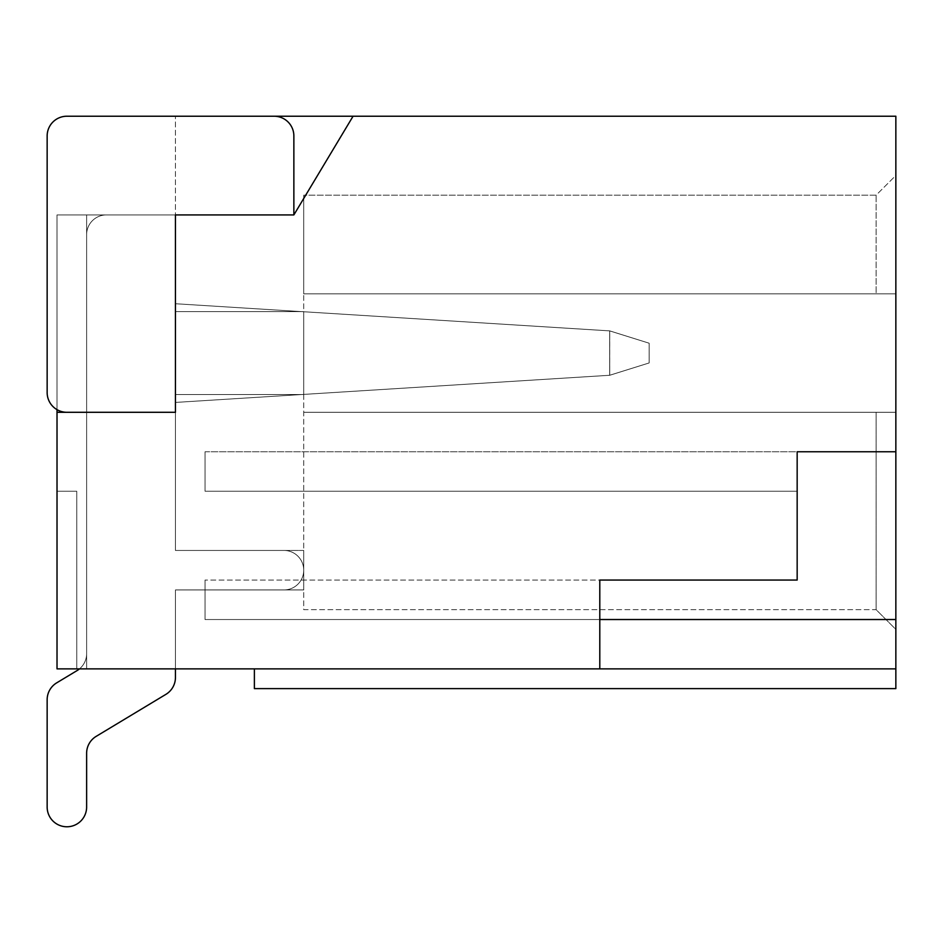 <?xml version="1.0" encoding="UTF-8"?>
<svg xmlns="http://www.w3.org/2000/svg" width="943" height="943" viewBox="0 0 943 943"><rect width="100%" height="100%" fill="white"/><g stroke="black" fill="none" stroke-linecap="round" stroke-linejoin="round"><path stroke-width="0.71" stroke-dasharray="4.71 3.54" d="M106.359 214.921A19.732 19.732 0 0 0 86.626 234.654L86.626 653.676A19.732 19.732 0 0 1 77.078 670.579L56.698 682.85A19.732 19.732 0 0 0 47.15 699.765L47.15 807.031A19.732 19.732 0 0 0 66.882 826.775A19.732 19.732 0 0 0 86.626 807.031L86.626 753.28A19.732 19.732 0 0 1 96.174 736.365L165.885 694.366A19.732 19.732 0 0 0 175.445 677.463L175.445 589.929L283.996 589.929A19.732 19.732 0 0 0 303.729 570.185A19.732 19.732 0 0 0 283.996 550.453L175.445 550.453L175.445 402.425L609.661 375.279L609.661 330.875L175.445 303.729L175.445 214.921L106.359 214.921A19.732 19.732 0 0 0 86.626 234.654L86.626 653.676A19.732 19.732 0 0 1 79.483 668.87A19.732 19.732 0 0 0 86.626 653.676A19.732 19.732 0 0 1 77.078 670.579L56.698 682.85A19.732 19.732 0 0 0 47.15 699.765L47.15 807.031A19.732 19.732 0 0 0 66.882 826.775A19.732 19.732 0 0 0 86.626 807.031L86.626 753.28A19.732 19.732 0 0 1 96.174 736.365L165.885 694.366A19.732 19.732 0 0 0 175.445 677.463L175.445 589.929L283.996 589.929A19.732 19.732 0 0 0 303.729 570.185A19.732 19.732 0 0 0 283.996 550.453L175.445 550.453L175.445 402.425L609.661 375.279L609.661 330.875L175.445 303.729L175.445 214.921L106.359 214.921A19.732 19.732 0 0 0 86.626 234.654L86.626 653.676A19.732 19.732 0 0 1 77.078 670.579L56.698 682.85A19.732 19.732 0 0 0 47.15 699.765L47.15 807.031A19.732 19.732 0 0 0 66.882 826.775A19.732 19.732 0 0 0 86.626 807.031L86.626 753.28A19.732 19.732 0 0 1 96.174 736.365L165.885 694.366A19.732 19.732 0 0 0 175.445 677.463L175.445 589.929L283.996 589.929A19.732 19.732 0 0 0 303.729 570.185A19.732 19.732 0 0 0 283.996 550.453L175.445 550.453L175.445 402.425L609.732 375.279L609.732 330.875L175.445 303.729L175.445 214.921L106.359 214.921A19.732 19.732 0 0 0 86.626 234.654L86.626 653.676A19.732 19.732 0 0 1 79.483 668.87A19.732 19.732 0 0 0 86.626 653.676A19.732 19.732 0 0 1 77.078 670.579L56.698 682.85A19.732 19.732 0 0 0 47.15 699.765L47.15 807.031A19.732 19.732 0 0 0 66.882 826.775A19.732 19.732 0 0 0 86.626 807.031L86.626 753.28A19.732 19.732 0 0 1 96.174 736.365L165.885 694.366A19.732 19.732 0 0 0 175.445 677.463L175.445 589.929L283.996 589.929A19.732 19.732 0 0 0 303.729 570.185A19.732 19.732 0 0 0 283.996 550.453L175.445 550.453L175.445 402.425L609.661 375.279L609.661 330.875L175.445 303.729L175.445 214.921L106.359 214.921A19.732 19.732 0 0 0 86.626 234.654L86.626 653.676A19.732 19.732 0 0 1 79.483 668.87A19.732 19.732 0 0 0 86.626 653.676A19.732 19.732 0 0 1 77.078 670.579L56.698 682.85A19.732 19.732 0 0 0 47.15 699.765L47.15 807.031A19.732 19.732 0 0 0 66.882 826.775A19.732 19.732 0 0 0 86.626 807.031L86.626 753.28A19.732 19.732 0 0 1 96.174 736.365L165.885 694.366A19.732 19.732 0 0 0 175.445 677.463L175.445 589.929L283.996 589.929A19.732 19.732 0 0 0 303.729 570.185A19.732 19.732 0 0 0 283.996 550.453L175.445 550.453L175.445 402.425L609.732 375.279L609.661 330.875L649.138 343.205L649.138 362.949L609.661 375.279L609.661 330.875L175.445 303.729L175.445 214.921L106.359 214.921A19.732 19.732 0 0 0 86.626 234.654L86.626 653.676A19.732 19.732 0 0 1 77.078 670.579L56.698 682.85A19.732 19.732 0 0 0 47.15 699.765L47.15 807.031A19.732 19.732 0 0 0 66.882 826.775A19.732 19.732 0 0 0 86.626 807.031L86.626 753.28A19.732 19.732 0 0 1 96.174 736.365L165.885 694.366A19.732 19.732 0 0 0 175.445 677.463L175.445 589.929L283.996 589.929A19.732 19.732 0 0 0 303.729 570.185A19.732 19.732 0 0 0 283.996 550.453L175.445 550.453L175.445 402.425L609.732 375.279L609.661 330.875L175.445 303.729L175.445 214.921L106.359 214.921A19.732 19.732 0 0 0 86.626 234.654L86.626 653.676A19.732 19.732 0 0 1 77.078 670.579L56.698 682.85A19.732 19.732 0 0 0 47.15 699.765L47.15 807.031A19.732 19.732 0 0 0 66.882 826.775A19.732 19.732 0 0 0 86.626 807.031L86.626 753.28A19.732 19.732 0 0 1 96.174 736.365L165.885 694.366A19.732 19.732 0 0 0 175.445 677.463L175.445 589.929L283.996 589.929A19.732 19.732 0 0 0 303.729 570.185A19.732 19.732 0 0 0 283.996 550.453L175.445 550.453L175.445 402.425L609.661 375.279L609.661 330.875L649.138 343.205L649.138 362.949L609.661 375.279L609.661 330.875L175.445 303.729L175.445 214.921L106.359 214.921A19.732 19.732 0 0 0 86.626 234.654L86.626 653.676A19.732 19.732 0 0 1 79.483 668.87A19.732 19.732 0 0 0 86.626 653.676A19.732 19.732 0 0 1 77.078 670.579L56.698 682.85A19.732 19.732 0 0 0 47.15 699.765L47.15 807.031A19.732 19.732 0 0 0 66.882 826.775A19.732 19.732 0 0 0 86.626 807.031L86.626 753.28A19.732 19.732 0 0 1 96.174 736.365L165.885 694.366A19.732 19.732 0 0 0 175.445 677.463L175.445 589.929L283.996 589.929A19.732 19.732 0 0 0 303.729 570.185A19.732 19.732 0 0 0 283.996 550.453L175.445 550.453L175.445 402.425L609.661 375.279L609.661 330.875L175.445 303.729L175.445 214.921L106.359 214.921A19.732 19.732 0 0 0 86.626 234.654L86.626 653.676A19.732 19.732 0 0 1 77.078 670.579L56.698 682.85A19.732 19.732 0 0 0 47.15 699.765L47.15 807.031A19.732 19.732 0 0 0 66.882 826.775A19.732 19.732 0 0 0 86.626 807.031L86.626 753.28A19.732 19.732 0 0 1 96.174 736.365L165.885 694.366A19.732 19.732 0 0 0 175.445 677.463L175.445 589.929L283.996 589.929A19.732 19.732 0 0 0 303.729 570.185A19.732 19.732 0 0 0 283.996 550.453L175.445 550.453L175.445 402.425L609.661 375.279L609.732 330.875L175.445 303.729L175.445 214.921L106.359 214.921A19.732 19.732 0 0 0 86.626 234.654L86.626 653.676A19.732 19.732 0 0 1 79.483 668.87A19.732 19.732 0 0 0 86.626 653.676A19.732 19.732 0 0 1 77.078 670.579L56.698 682.85A19.732 19.732 0 0 0 47.15 699.765L47.15 807.031A19.732 19.732 0 0 0 66.882 826.775A19.732 19.732 0 0 0 86.626 807.031L86.626 753.28A19.732 19.732 0 0 1 96.174 736.365L165.885 694.366A19.732 19.732 0 0 0 175.445 677.463L175.445 589.929L283.996 589.929A19.732 19.732 0 0 0 303.729 570.185A19.732 19.732 0 0 0 283.996 550.453L175.445 550.453L175.445 402.425L609.661 375.279L609.661 330.875L175.445 303.729L175.445 214.921L106.359 214.921A19.732 19.732 0 0 0 86.626 234.654L86.626 653.676A19.732 19.732 0 0 1 77.078 670.579L56.698 682.85A19.732 19.732 0 0 0 47.15 699.765L47.15 807.031A19.732 19.732 0 0 0 66.882 826.775A19.732 19.732 0 0 0 86.626 807.031L86.626 753.28A19.732 19.732 0 0 1 96.174 736.365L165.885 694.366A19.732 19.732 0 0 0 175.445 677.463L175.445 589.929L283.996 589.929A19.732 19.732 0 0 0 303.729 570.185A19.732 19.732 0 0 0 283.996 550.453L175.445 550.453L175.445 402.425L609.732 375.279L609.661 330.875L649.138 343.205L649.138 362.949L609.661 375.279L609.661 330.875L175.445 303.729L175.445 214.921L106.359 214.921A19.732 19.732 0 0 0 86.626 234.654L86.626 653.676A19.732 19.732 0 0 1 79.483 668.87A19.732 19.732 0 0 0 86.626 653.676A19.732 19.732 0 0 1 77.078 670.579L56.698 682.85A19.732 19.732 0 0 0 47.15 699.765L47.15 807.031A19.732 19.732 0 0 0 66.882 826.775A19.732 19.732 0 0 0 86.626 807.031L86.626 753.28A19.732 19.732 0 0 1 96.174 736.365L165.885 694.366A19.732 19.732 0 0 0 175.445 677.463L175.445 589.929L283.996 589.929A19.732 19.732 0 0 0 303.729 570.185A19.732 19.732 0 0 0 283.996 550.453L175.445 550.453L175.445 402.425L609.732 375.279L609.661 330.875L175.445 303.729L175.445 214.921L106.359 214.921A19.732 19.732 0 0 0 86.626 234.654L86.626 653.676L86.626 234.654A19.732 19.732 0 0 1 106.359 214.921A19.732 19.732 0 0 0 86.626 234.654A19.732 19.732 0 0 1 106.359 214.921A19.732 19.732 0 0 0 86.626 234.654A19.732 19.732 0 0 1 106.359 214.921A19.732 19.732 0 0 0 86.626 234.654A19.732 19.732 0 0 1 106.359 214.921A19.732 19.732 0 0 0 86.626 234.654A19.732 19.732 0 0 1 106.359 214.921A19.732 19.732 0 0 0 86.626 234.654A19.732 19.732 0 0 1 106.359 214.921L175.445 214.921L106.359 214.921M57.016 409.639L57.016 668.87L599.795 668.87L599.795 619.527L599.795 668.87L895.85 668.87L895.85 116.225L353.071 116.225L293.862 214.921L353.071 116.225L175.445 116.225L274.13 116.225A19.732 19.732 0 0 1 293.862 135.969L293.862 214.921L175.445 214.921L175.445 303.729L175.445 214.921L175.445 303.729L175.445 214.921L175.445 303.729L175.445 214.921L175.445 303.729L175.445 214.921L175.445 303.729L175.445 214.921L175.445 303.729L609.732 330.875L649.138 343.205L649.138 362.949L609.661 375.279L609.661 330.875L609.732 375.279L649.138 362.949L649.138 343.205L609.732 330.875L649.138 343.205L649.138 362.949L609.732 375.279L649.138 362.949L649.138 343.205L609.661 330.875L609.661 375.279L609.661 330.875L649.138 343.205L649.138 362.949L609.732 375.279L609.661 330.875L609.732 375.279L649.138 362.949L649.138 343.205L609.732 330.875L649.138 343.205L649.138 362.949L609.732 375.279L649.138 362.949L649.138 343.205L609.732 330.875L649.138 343.205L649.138 362.949L609.732 375.279L649.138 362.949L649.138 343.205L609.732 330.875L649.138 343.205L649.138 362.949L609.732 375.279L649.138 362.949L609.732 375.279L649.138 362.949L649.138 343.205L609.732 330.875L649.138 343.205L649.138 362.949L649.138 343.205L609.732 330.875L649.138 343.205L649.138 362.949L609.732 375.279L649.138 362.949L649.138 343.205L609.732 330.875L649.138 343.205L649.138 362.949L609.732 375.279L649.138 362.949L649.138 343.205L609.661 330.875L609.661 375.279L175.445 402.425L609.661 375.279L175.445 402.425L609.661 375.279L175.445 402.425L609.661 375.279L175.445 402.425L609.661 375.279L175.445 402.425L609.661 375.279L175.445 402.425L175.445 550.453L175.445 394.528L175.445 550.453L175.445 394.528L175.445 550.453L175.445 394.528L175.445 550.453L175.445 394.528L175.445 550.453L175.445 394.528L175.445 550.453L175.445 394.528L175.445 550.453L175.445 394.528L175.445 550.453L175.445 394.528L175.445 550.453L175.445 394.528L175.445 550.453L175.445 394.528L175.445 550.453L175.445 394.528L175.445 550.453L175.445 394.528L175.445 550.453L283.996 550.453A19.732 19.732 0 0 1 303.729 570.185A19.732 19.732 0 0 1 283.996 589.929A19.732 19.732 0 0 0 303.729 570.185A19.732 19.732 0 0 0 283.996 550.453A19.732 19.732 0 0 1 303.729 570.185A19.732 19.732 0 0 1 283.996 589.929A19.732 19.732 0 0 0 303.729 570.185A19.732 19.732 0 0 0 283.996 550.453A19.732 19.732 0 0 1 303.729 570.185A19.732 19.732 0 0 1 283.996 589.929A19.732 19.732 0 0 0 303.729 570.185A19.732 19.732 0 0 0 283.996 550.453A19.732 19.732 0 0 1 303.729 570.185A19.732 19.732 0 0 1 283.996 589.929A19.732 19.732 0 0 0 303.729 570.185A19.732 19.732 0 0 0 283.996 550.453A19.732 19.732 0 0 1 303.729 570.185A19.732 19.732 0 0 1 283.996 589.929A19.732 19.732 0 0 0 303.729 570.185A19.732 19.732 0 0 0 283.996 550.453A19.732 19.732 0 0 1 303.729 570.185A19.732 19.732 0 0 1 283.996 589.929L175.445 589.929L283.996 589.929L175.445 589.929L283.996 589.929L175.445 589.929L283.996 589.929L175.445 589.929L283.996 589.929L175.445 589.929L283.996 589.929L175.445 589.929L175.445 668.87L175.445 589.929L175.445 668.87L175.445 589.929L175.445 668.87L175.445 589.929L175.445 668.87L175.445 589.929L175.445 668.87L175.445 589.929L175.445 668.87L175.445 589.929L175.445 668.87L175.445 589.929L175.445 668.87L175.445 589.929L175.445 668.87L175.445 589.929L175.445 668.87L175.445 589.929L175.445 668.87L175.445 589.929L175.445 668.87L175.445 589.929L175.445 668.87L175.445 589.929L175.445 668.87L175.445 589.929L175.445 668.87L175.445 589.929L175.445 668.87L175.445 589.929L175.445 668.87L175.445 589.929L175.445 668.87L57.016 668.87L175.445 668.87L57.016 668.87L175.445 668.87L57.016 668.87L175.445 668.87L57.016 668.87L175.445 668.87L57.016 668.87L175.445 668.87L57.016 668.87L175.445 668.87L57.016 668.87L175.445 668.87L57.016 668.87L175.445 668.87L57.016 668.87L175.445 668.87L57.016 668.87L175.445 668.87L57.016 668.87L175.445 668.87L57.016 668.87L175.445 668.87L175.445 589.929L283.996 589.929A19.732 19.732 0 0 0 303.729 570.185A19.732 19.732 0 0 0 283.996 550.453L175.445 550.453L175.445 402.425L609.661 375.279L609.661 330.875L649.138 343.205L649.138 362.949L609.661 375.279L609.661 330.875L175.445 303.729L175.445 214.921L175.445 412.291L66.882 412.291A19.732 19.732 0 0 1 47.15 392.547L47.15 135.969A19.732 19.732 0 0 1 66.882 116.225L274.13 116.225A19.732 19.732 0 0 1 293.862 135.969L293.862 214.921L175.445 214.921L175.445 412.291L66.882 412.291A19.732 19.732 0 0 1 47.15 392.547L47.15 135.969A19.732 19.732 0 0 1 66.882 116.225L274.13 116.225A19.732 19.732 0 0 1 293.862 135.969L293.862 214.921L175.445 214.921L175.445 412.291L66.882 412.291A19.732 19.732 0 0 1 47.15 392.547M165.885 694.366A19.732 19.732 0 0 0 175.445 677.463A19.732 19.732 0 0 1 165.885 694.366A19.732 19.732 0 0 0 175.445 677.463A19.732 19.732 0 0 1 165.885 694.366A19.732 19.732 0 0 0 175.445 677.463A19.732 19.732 0 0 1 165.885 694.366A19.732 19.732 0 0 0 175.445 677.463A19.732 19.732 0 0 1 165.885 694.366A19.732 19.732 0 0 0 175.445 677.463A19.732 19.732 0 0 1 165.885 694.366A19.732 19.732 0 0 0 175.445 677.463M47.15 807.031A19.732 19.732 0 0 0 66.882 826.775A19.732 19.732 0 0 0 86.626 807.031A19.732 19.732 0 0 1 66.882 826.775A19.732 19.732 0 0 1 47.15 807.031A19.732 19.732 0 0 0 66.882 826.775A19.732 19.732 0 0 0 86.626 807.031A19.732 19.732 0 0 1 66.882 826.775A19.732 19.732 0 0 1 47.15 807.031A19.732 19.732 0 0 0 66.882 826.775A19.732 19.732 0 0 0 86.626 807.031A19.732 19.732 0 0 1 66.882 826.775A19.732 19.732 0 0 1 47.15 807.031A19.732 19.732 0 0 0 66.882 826.775A19.732 19.732 0 0 0 86.626 807.031A19.732 19.732 0 0 1 66.882 826.775A19.732 19.732 0 0 1 47.15 807.031A19.732 19.732 0 0 0 66.882 826.775A19.732 19.732 0 0 0 86.626 807.031A19.732 19.732 0 0 1 66.882 826.775A19.732 19.732 0 0 1 47.15 807.031A19.732 19.732 0 0 0 66.882 826.775A19.732 19.732 0 0 0 86.626 807.031L86.626 753.28M56.698 682.85A19.732 19.732 0 0 0 47.15 699.765A19.732 19.732 0 0 1 56.698 682.85A19.732 19.732 0 0 0 47.15 699.765A19.732 19.732 0 0 1 56.698 682.85A19.732 19.732 0 0 0 47.15 699.765A19.732 19.732 0 0 1 56.698 682.85A19.732 19.732 0 0 0 47.15 699.765A19.732 19.732 0 0 1 56.698 682.85A19.732 19.732 0 0 0 47.15 699.765A19.732 19.732 0 0 1 56.698 682.85A19.732 19.732 0 0 0 47.15 699.765M649.138 362.949L609.732 375.279L649.138 362.949L649.138 343.205L609.732 330.875L649.138 343.205L649.138 362.949M353.071 116.225L293.862 214.921L175.445 214.921L175.445 412.291L57.016 412.291L57.016 214.921L86.626 214.921L57.016 214.921L57.016 668.87L57.016 412.291L175.445 412.291L57.016 412.291M47.15 135.969A19.732 19.732 0 0 1 66.882 116.225M895.85 668.87L895.85 688.614L254.386 688.614L254.386 668.87L895.85 668.87L254.386 668.87M895.85 629.394L895.85 412.291L876.118 412.291L895.85 412.291L895.85 629.394L876.118 609.661L876.118 412.291L303.729 412.291L895.85 412.291L895.85 175.445L876.118 195.177L876.118 293.862L895.85 293.862L895.85 175.445L876.118 195.177L303.729 195.177L876.118 195.177L876.118 293.862L303.729 293.862L303.729 195.177L303.729 293.862L895.85 293.862L895.85 412.291L303.729 412.291L876.118 412.291L876.118 609.661L303.729 609.661L303.729 293.862L303.729 609.661L876.118 609.661L895.85 629.394M599.795 668.87L599.795 580.051L599.795 619.527L205.044 619.527L205.044 580.051L205.044 619.527L205.044 580.051L205.044 619.527L895.85 619.527M599.795 619.527L205.044 619.527L599.795 619.527L599.795 580.051L205.044 580.051L797.165 580.051L797.165 451.768L895.85 451.768L205.044 451.768L205.044 491.232L797.165 491.232L797.165 580.051L797.165 451.768L797.165 491.232L205.044 491.232L797.165 491.232L205.044 491.232L205.044 451.768L797.165 451.768M293.862 214.921L175.445 214.921L175.445 116.225L175.445 214.921L293.862 214.921L175.445 214.921L175.445 412.291L175.445 214.921L86.626 214.921L86.626 668.87L86.626 214.921L57.016 214.921L86.626 214.921L86.626 668.87L86.626 214.921L57.016 214.921L57.016 668.87L57.016 214.921L86.626 214.921L86.626 668.87L86.626 214.921L57.016 214.921L57.016 668.87L57.016 214.921L86.626 214.921L86.626 668.87L86.626 214.921L57.016 214.921L57.016 668.87L57.016 214.921L86.626 214.921L86.626 668.87L86.626 214.921L57.016 214.921L57.016 668.87L57.016 214.921L86.626 214.921L86.626 668.87L86.626 214.921L57.016 214.921L57.016 668.87L57.016 214.921L86.626 214.921L86.626 668.87L86.626 214.921L57.016 214.921L57.016 668.87L57.016 214.921L86.626 214.921L86.626 668.87L86.626 214.921L57.016 214.921L57.016 668.87L57.016 214.921L86.626 214.921L86.626 668.87L86.626 214.921L57.016 214.921L57.016 668.87L57.016 214.921L86.626 214.921L86.626 668.87L86.626 214.921L57.016 214.921L57.016 668.87L57.016 214.921L86.626 214.921L86.626 668.87L86.626 214.921L57.016 214.921L57.016 668.87L57.016 214.921L86.626 214.921L86.626 668.87L86.626 214.921L175.445 214.921L175.445 311.626L175.445 214.921L86.626 214.921L175.445 214.921L175.445 311.626L303.729 311.626L303.729 394.528L303.729 311.626L303.729 394.528L303.729 311.626L303.729 394.528L303.729 311.626L303.729 394.528L303.729 311.626L303.729 394.528L303.729 311.626L303.729 394.528L303.729 311.626L303.729 394.528L303.729 311.626L303.729 394.528L303.729 311.626L303.729 394.528L303.729 311.626L303.729 394.528L303.729 311.626L303.729 394.528L303.729 311.626L303.729 394.528L303.729 311.626L175.445 311.626L175.445 214.921L86.626 214.921L175.445 214.921L175.445 311.626L303.729 311.626L175.445 311.626L175.445 214.921L86.626 214.921L175.445 214.921L175.445 311.626L303.729 311.626L175.445 311.626L175.445 214.921L86.626 214.921L175.445 214.921L175.445 311.626L303.729 311.626L175.445 311.626L175.445 214.921L86.626 214.921L175.445 214.921L175.445 311.626L303.729 311.626L175.445 311.626L175.445 214.921L86.626 214.921L175.445 214.921L175.445 311.626L303.729 311.626L175.445 311.626L175.445 214.921L86.626 214.921L175.445 214.921L175.445 311.626L303.729 311.626L175.445 311.626L175.445 214.921L86.626 214.921L175.445 214.921L175.445 311.626L303.729 311.626L175.445 311.626L175.445 214.921L86.626 214.921L175.445 214.921L175.445 311.626L303.729 311.626L175.445 311.626L175.445 214.921L86.626 214.921L175.445 214.921L175.445 311.626L303.729 311.626L175.445 311.626L175.445 214.921L86.626 214.921L175.445 214.921L175.445 311.626L303.729 311.626L175.445 311.626L175.445 214.921L175.445 412.291M599.795 580.051L797.165 580.051M205.044 451.768L205.044 491.232L205.044 451.768M895.85 293.862L303.729 293.862L895.85 293.862M76.76 491.232L57.016 491.232L57.016 668.87L57.016 214.921L175.445 214.921L57.016 214.921L57.016 668.87L57.016 491.232L76.76 491.232L76.76 668.87L76.76 491.232L57.016 491.232L76.76 491.232L76.76 668.87L76.76 491.232M175.445 394.528L303.729 394.528L175.445 394.528M175.445 550.453L303.729 550.453L303.729 589.929L303.729 550.453L303.729 589.929L303.729 550.453L303.729 589.929L303.729 550.453L303.729 589.929L303.729 550.453L303.729 589.929L303.729 550.453L303.729 589.929L303.729 550.453L303.729 589.929L303.729 550.453L303.729 589.929L303.729 550.453L303.729 589.929L303.729 550.453L303.729 589.929L303.729 550.453L303.729 589.929L303.729 550.453L303.729 589.929L303.729 550.453L175.445 550.453M175.445 589.929L303.729 589.929L175.445 589.929M175.445 311.626L303.729 311.626L175.445 311.626"/><path stroke-width="1.41" d="M56.698 682.85L77.078 670.579A19.732 19.732 0 0 0 79.483 668.87A19.732 19.732 0 0 1 77.078 670.579A19.732 19.732 0 0 0 79.483 668.87A19.732 19.732 0 0 1 77.078 670.579A19.732 19.732 0 0 0 79.483 668.87A19.732 19.732 0 0 1 77.078 670.579A19.732 19.732 0 0 0 79.483 668.87A19.732 19.732 0 0 1 77.078 670.579A19.732 19.732 0 0 0 79.483 668.87A19.732 19.732 0 0 1 77.078 670.579A19.732 19.732 0 0 0 79.483 668.87A19.732 19.732 0 0 1 77.078 670.579L56.698 682.85A19.732 19.732 0 0 0 47.15 699.765L47.15 807.031A19.732 19.732 0 0 0 66.882 826.775A19.732 19.732 0 0 0 86.626 807.031L86.626 753.28A19.732 19.732 0 0 1 96.174 736.365L165.885 694.366A19.732 19.732 0 0 0 175.445 677.463L175.445 668.87L175.445 677.463M47.15 699.765L47.15 807.031M86.626 753.28A19.732 19.732 0 0 1 96.174 736.365A19.732 19.732 0 0 0 86.626 753.28A19.732 19.732 0 0 1 96.174 736.365A19.732 19.732 0 0 0 86.626 753.28A19.732 19.732 0 0 1 96.174 736.365A19.732 19.732 0 0 0 86.626 753.28A19.732 19.732 0 0 1 96.174 736.365A19.732 19.732 0 0 0 86.626 753.28A19.732 19.732 0 0 1 96.174 736.365A19.732 19.732 0 0 0 86.626 753.28A19.732 19.732 0 0 1 96.174 736.365L165.885 694.366M599.795 668.87L57.016 668.87L57.016 412.291L175.445 412.291L66.882 412.291A19.732 19.732 0 0 1 47.15 392.547L47.15 135.969A19.732 19.732 0 0 1 66.882 116.225L895.85 116.225L895.85 451.768L797.165 451.768L797.165 580.051L599.795 580.051L599.795 668.87L895.85 668.87L895.85 688.614L254.386 688.614L254.386 668.87M66.882 116.225L274.13 116.225A19.732 19.732 0 0 1 293.862 135.969L293.862 214.921L353.071 116.225M47.15 392.547L47.15 135.969M599.795 619.527L895.85 619.527L895.85 668.87M895.85 619.527L895.85 451.768L797.165 451.768M175.445 412.291L175.445 214.921L293.862 214.921M599.795 580.051L797.165 580.051M57.016 412.291L57.016 409.639"/></g></svg>
